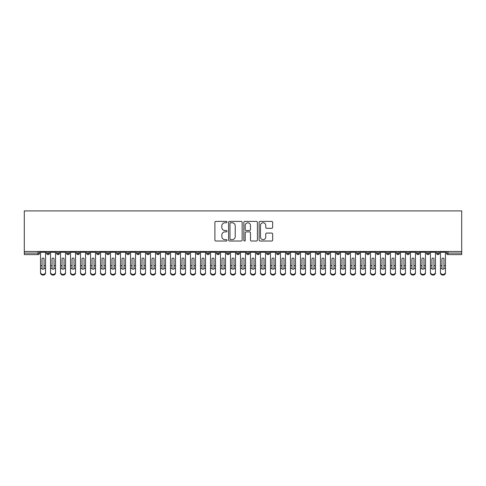 <?xml version="1.0" encoding="UTF-8"?>
<svg xmlns="http://www.w3.org/2000/svg" width="486" height="486" viewBox="0 0 486 486"><rect width="100%" height="100%" fill="white"/><g stroke="black" fill="none" stroke-linecap="round" stroke-linejoin="round"><path stroke-width="0.73" d="M227.005 222.078A0.686 0.686 0 0 0 226.318 221.391L215.893 221.391A0.984 0.984 0 0 0 214.909 222.369L214.909 240.035A0.984 0.984 0 0 0 215.893 241.013L226.318 241.013A0.686 0.686 0 0 0 227.005 240.327A0.686 0.686 0 0 0 226.318 239.641L224.969 239.641A3.141 3.141 0 0 1 221.829 236.5L221.829 235.03A3.141 3.141 0 0 1 224.969 231.889L226.318 231.889A0.686 0.686 0 0 0 227.005 231.202A0.686 0.686 0 0 0 226.318 230.516L224.969 230.516A3.141 3.141 0 0 1 221.829 227.375L221.829 225.905A3.141 3.141 0 0 1 224.969 222.764L226.318 222.764A0.686 0.686 0 0 0 227.005 222.078M271.68 228.311A0.984 0.984 0 0 0 272.658 227.327L272.658 222.369A0.984 0.984 0 0 0 271.68 221.391L260.101 221.391A0.984 0.984 0 0 0 259.117 222.369L259.117 240.035A0.984 0.984 0 0 0 260.101 241.013L271.68 241.013A0.984 0.984 0 0 0 272.658 240.035L272.658 234.052A0.984 0.984 0 0 0 271.68 233.067L266.723 233.067A0.984 0.984 0 0 0 265.745 234.052L265.745 237.016A2.624 2.624 0 0 1 263.12 239.641A2.624 2.624 0 0 1 260.49 237.016L260.49 225.389A2.624 2.624 0 0 1 263.12 222.764A2.624 2.624 0 0 1 265.745 225.389L265.745 227.327A0.984 0.984 0 0 0 266.723 228.311L271.68 228.311M24.3 251.499L24.3 210.906L461.7 210.906L461.7 251.499L24.3 251.499L24.3 253.097L38.023 253.097L38.023 251.499M242.143 222.369A0.984 0.984 0 0 0 241.159 221.391L229.58 221.391A0.984 0.984 0 0 0 228.596 222.369L228.596 240.035A0.984 0.984 0 0 0 229.58 241.013L241.159 241.013A0.984 0.984 0 0 0 242.143 240.035L242.143 222.369M244.841 221.391L256.42 221.391A0.984 0.984 0 0 1 257.404 222.369L257.404 240.035A0.984 0.984 0 0 1 256.42 241.013L251.462 241.013A0.984 0.984 0 0 1 250.484 240.035L250.484 232.873A0.984 0.984 0 0 0 249.5 231.889L246.214 231.889A0.984 0.984 0 0 0 245.23 232.873L245.23 240.327A0.686 0.686 0 0 1 244.543 241.013A0.686 0.686 0 0 1 243.857 240.327L243.857 222.369A0.984 0.984 0 0 1 244.841 221.391M39.524 253.097L38.023 253.097L38.023 254.597A1.501 1.501 0 0 0 39.524 253.097L39.524 251.499L39.524 253.097A1.501 1.501 0 0 1 38.023 254.597L24.3 254.597L24.3 253.097M461.7 251.499L461.7 254.597L447.977 254.597A1.501 1.501 0 0 1 446.476 253.097L446.476 251.499M48.071 251.499L48.071 254.597A1.501 1.501 0 0 1 46.571 253.097L46.571 251.499L46.571 253.097A1.501 1.501 0 0 0 48.071 254.597A1.501 1.501 0 0 0 49.517 253.097L49.517 251.499M58.065 251.499L58.065 254.597A1.501 1.501 0 0 1 56.57 253.097L56.57 251.499L56.57 253.097A1.501 1.501 0 0 0 58.065 254.597A1.501 1.501 0 0 0 59.517 253.097L59.517 251.499M68.064 251.499L68.064 254.597A1.501 1.501 0 0 1 66.564 253.097L66.564 251.499L66.564 253.097A1.501 1.501 0 0 0 68.064 254.597A1.501 1.501 0 0 0 69.516 253.097L69.516 251.499M78.064 251.499L78.064 254.597A1.501 1.501 0 0 1 76.563 253.097L76.563 251.499L76.563 253.097A1.501 1.501 0 0 0 78.064 254.597A1.501 1.501 0 0 0 79.51 253.097L79.51 251.499M88.063 251.499L88.063 254.597A1.501 1.501 0 0 1 86.563 253.097L86.563 251.499L86.563 253.097A1.501 1.501 0 0 0 88.063 254.597A1.501 1.501 0 0 0 89.509 253.097L89.509 251.499M98.057 251.499L98.057 254.597A1.501 1.501 0 0 1 96.556 253.097L96.556 251.499L96.556 253.097A1.501 1.501 0 0 0 98.057 254.597A1.501 1.501 0 0 0 99.509 253.097L99.509 251.499M108.056 251.499L108.056 254.597A1.501 1.501 0 0 1 106.556 253.097L106.556 251.499L106.556 253.097A1.501 1.501 0 0 0 108.056 254.597A1.501 1.501 0 0 0 109.508 253.097L109.508 251.499M118.055 251.499L118.055 254.597A1.501 1.501 0 0 1 116.555 253.097L116.555 251.499L116.555 253.097A1.501 1.501 0 0 0 118.055 254.597A1.501 1.501 0 0 0 119.501 253.097L119.501 251.499M128.049 251.499L128.049 254.597A1.501 1.501 0 0 1 126.554 253.097A1.501 1.501 0 0 0 128.049 254.597A1.501 1.501 0 0 1 126.554 253.097L126.554 251.499M129.501 251.499L129.501 253.097A1.501 1.501 0 0 1 128.049 254.597A1.501 1.501 0 0 0 129.501 253.097L126.554 253.097M138.048 251.499L138.048 254.597A1.501 1.501 0 0 1 136.548 253.097L136.548 251.499L136.548 253.097A1.501 1.501 0 0 0 138.048 254.597A1.501 1.501 0 0 0 139.5 253.097L139.5 251.499M148.048 251.499L148.048 254.597A1.501 1.501 0 0 1 146.547 253.097L146.547 251.499L146.547 253.097A1.501 1.501 0 0 0 148.048 254.597A1.501 1.501 0 0 0 149.494 253.097L149.494 251.499M158.047 251.499L158.047 254.597A1.501 1.501 0 0 1 156.547 253.097L156.547 251.499L156.547 253.097A1.501 1.501 0 0 0 158.047 254.597A1.501 1.501 0 0 0 159.493 253.097L159.493 251.499M168.041 251.499L168.041 254.597A1.501 1.501 0 0 1 166.54 253.097A1.501 1.501 0 0 0 168.041 254.597A1.501 1.501 0 0 1 166.54 253.097L166.54 251.499M169.493 251.499L169.493 253.097A1.501 1.501 0 0 1 168.041 254.597A1.501 1.501 0 0 0 169.493 253.097L166.54 253.097M178.04 254.597A1.501 1.501 0 0 1 176.54 253.097L176.54 251.499L176.54 253.097A1.501 1.501 0 0 0 178.04 254.597A1.501 1.501 0 0 0 179.492 253.097L179.492 251.499L179.492 253.097A1.501 1.501 0 0 1 178.04 254.597L178.04 253.097L179.492 253.097M188.039 251.499L188.039 254.597A1.501 1.501 0 0 1 186.539 253.097L186.539 251.499L186.539 253.097A1.501 1.501 0 0 0 188.039 254.597A1.501 1.501 0 0 0 189.485 253.097L189.485 251.499M198.033 251.499L198.033 254.597A1.501 1.501 0 0 1 196.538 253.097L196.538 251.499L196.538 253.097A1.501 1.501 0 0 0 198.033 254.597A1.501 1.501 0 0 0 199.485 253.097L199.485 251.499M208.032 251.499L208.032 253.097L206.532 253.097L206.532 251.499L206.532 253.097A1.501 1.501 0 0 0 208.032 254.597A1.501 1.501 0 0 0 209.484 253.097L209.484 251.499L209.484 253.097A1.501 1.501 0 0 1 208.032 254.597A1.501 1.501 0 0 1 206.532 253.097A1.501 1.501 0 0 0 208.032 254.597L208.032 253.097L209.484 253.097M218.032 251.499L218.032 254.597A1.501 1.501 0 0 1 216.531 253.097L216.531 251.499L216.531 253.097A1.501 1.501 0 0 0 218.032 254.597A1.501 1.501 0 0 0 219.478 253.097L219.478 251.499M228.031 251.499L228.031 254.597A1.501 1.501 0 0 1 226.531 253.097L226.531 251.499L226.531 253.097A1.501 1.501 0 0 0 228.031 254.597A1.501 1.501 0 0 0 229.477 253.097L229.477 251.499M238.025 251.499L238.025 254.597A1.501 1.501 0 0 1 236.524 253.097L236.524 251.499L236.524 253.097A1.501 1.501 0 0 0 238.025 254.597A1.501 1.501 0 0 0 239.477 253.097L239.477 251.499M248.024 251.499L248.024 254.597A1.501 1.501 0 0 1 246.524 253.097L246.524 251.499M249.476 251.499L249.476 253.097A1.501 1.501 0 0 1 248.024 254.597A1.501 1.501 0 0 0 249.476 253.097L246.524 253.097A1.501 1.501 0 0 0 248.024 254.597M258.023 254.597A1.501 1.501 0 0 1 256.523 253.097L256.523 251.499L256.523 253.097A1.501 1.501 0 0 0 258.023 254.597A1.501 1.501 0 0 0 259.469 253.097L259.469 251.499L259.469 253.097A1.501 1.501 0 0 1 258.023 254.597L258.023 253.097L259.469 253.097M268.017 251.499L268.017 254.597A1.501 1.501 0 0 1 266.522 253.097L266.522 251.499M269.469 251.499L269.469 253.097A1.501 1.501 0 0 1 268.017 254.597A1.501 1.501 0 0 0 269.469 253.097L266.522 253.097A1.501 1.501 0 0 0 268.017 254.597M278.016 251.499L278.016 254.597A1.501 1.501 0 0 1 276.516 253.097L276.516 251.499M279.468 251.499L279.468 253.097L279.468 251.499M288.016 251.499L288.016 254.597A1.501 1.501 0 0 1 286.515 253.097A1.501 1.501 0 0 0 288.016 254.597A1.501 1.501 0 0 1 286.515 253.097L286.515 251.499M289.462 251.499L289.462 253.097L289.462 251.499M298.015 251.499L298.015 254.597A1.501 1.501 0 0 1 296.515 253.097L296.515 251.499M299.461 251.499L299.461 253.097L299.461 251.499M308.009 251.499L308.009 254.597A1.501 1.501 0 0 1 306.508 253.097L306.508 251.499M309.461 251.499L309.461 253.097A1.501 1.501 0 0 1 308.009 254.597A1.501 1.501 0 0 0 309.461 253.097L306.508 253.097A1.501 1.501 0 0 0 308.009 254.597M318.008 251.499L318.008 254.597A1.501 1.501 0 0 1 316.507 253.097L316.507 251.499M319.46 251.499L319.46 253.097L319.46 251.499M328.007 251.499L328.007 254.597A1.501 1.501 0 0 1 326.507 253.097L326.507 251.499M329.453 251.499L329.453 253.097L329.453 251.499M338.001 251.499L338.001 254.597A1.501 1.501 0 0 1 336.506 253.097L336.506 251.499M339.453 251.499L339.453 253.097L339.453 251.499M348 251.499L348 254.597A1.501 1.501 0 0 1 346.5 253.097L346.5 251.499M349.452 251.499L349.452 253.097A1.501 1.501 0 0 1 348 254.597A1.501 1.501 0 0 0 349.452 253.097L346.5 253.097A1.501 1.501 0 0 0 348 254.597M358 251.499L358 254.597A1.501 1.501 0 0 1 356.499 253.097L356.499 251.499L356.499 253.097A1.501 1.501 0 0 0 358 254.597A1.501 1.501 0 0 0 359.446 253.097L359.446 251.499M367.999 251.499L367.999 254.597A1.501 1.501 0 0 1 366.499 253.097L366.499 251.499M369.445 251.499L369.445 253.097L369.445 251.499M377.993 251.499L377.993 254.597A1.501 1.501 0 0 1 376.492 253.097A1.501 1.501 0 0 0 377.993 254.597A1.501 1.501 0 0 1 376.492 253.097L376.492 251.499M379.445 251.499L379.445 253.097L379.445 251.499M387.992 251.499L387.992 254.597A1.501 1.501 0 0 1 386.492 253.097L386.492 251.499L386.492 253.097A1.501 1.501 0 0 0 387.992 254.597A1.501 1.501 0 0 0 389.444 253.097L389.444 251.499M397.991 251.499L397.991 254.597A1.501 1.501 0 0 1 396.491 253.097A1.501 1.501 0 0 0 397.991 254.597A1.501 1.501 0 0 1 396.491 253.097L396.491 251.499M399.437 251.499L399.437 253.097A1.501 1.501 0 0 1 397.991 254.597A1.501 1.501 0 0 0 399.437 253.097L396.491 253.097M407.985 251.499L407.985 254.597A1.501 1.501 0 0 1 406.49 253.097L406.49 251.499L406.49 253.097A1.501 1.501 0 0 0 407.985 254.597A1.501 1.501 0 0 0 409.437 253.097L409.437 251.499M417.984 251.499L417.984 254.597A1.501 1.501 0 0 1 416.484 253.097L416.484 251.499M419.436 251.499L419.436 253.097L419.436 251.499M427.984 251.499L427.984 254.597A1.501 1.501 0 0 1 426.483 253.097A1.501 1.501 0 0 0 427.984 254.597A1.501 1.501 0 0 1 426.483 253.097L426.483 251.499M429.43 251.499L429.43 253.097L429.43 251.499M437.983 251.499L437.983 254.597A1.501 1.501 0 0 1 436.483 253.097L436.483 251.499M439.429 251.499L439.429 253.097L439.429 251.499M178.04 251.499L178.04 253.097L176.54 253.097M258.023 251.499L258.023 253.097L256.523 253.097M278.016 254.597A1.501 1.501 0 0 0 279.468 253.097A1.501 1.501 0 0 1 278.016 254.597A1.501 1.501 0 0 1 276.516 253.097L279.468 253.097M288.016 254.597A1.501 1.501 0 0 0 289.462 253.097A1.501 1.501 0 0 1 288.016 254.597M298.015 254.597A1.501 1.501 0 0 0 299.461 253.097A1.501 1.501 0 0 1 298.015 254.597A1.501 1.501 0 0 1 296.515 253.097L299.461 253.097M318.008 254.597A1.501 1.501 0 0 0 319.46 253.097A1.501 1.501 0 0 1 318.008 254.597A1.501 1.501 0 0 1 316.507 253.097L319.46 253.097M328.007 254.597A1.501 1.501 0 0 0 329.453 253.097A1.501 1.501 0 0 1 328.007 254.597A1.501 1.501 0 0 1 326.507 253.097L329.453 253.097M338.001 254.597A1.501 1.501 0 0 0 339.453 253.097A1.501 1.501 0 0 1 338.001 254.597A1.501 1.501 0 0 1 336.506 253.097L339.453 253.097M367.999 254.597A1.501 1.501 0 0 0 369.445 253.097A1.501 1.501 0 0 1 367.999 254.597A1.501 1.501 0 0 1 366.499 253.097L369.445 253.097M377.993 254.597A1.501 1.501 0 0 0 379.445 253.097A1.501 1.501 0 0 1 377.993 254.597M417.984 254.597A1.501 1.501 0 0 0 419.436 253.097A1.501 1.501 0 0 1 417.984 254.597A1.501 1.501 0 0 1 416.484 253.097L419.436 253.097M427.984 254.597A1.501 1.501 0 0 0 429.43 253.097A1.501 1.501 0 0 1 427.984 254.597M437.983 254.597A1.501 1.501 0 0 0 439.429 253.097A1.501 1.501 0 0 1 437.983 254.597A1.501 1.501 0 0 1 436.483 253.097L439.429 253.097M230.662 222.764A0.686 0.686 0 0 0 229.975 223.451L229.975 238.954A0.686 0.686 0 0 0 230.662 239.641L232.083 239.641A3.141 3.141 0 0 0 235.224 236.5L235.224 225.905A3.141 3.141 0 0 0 232.083 222.764L230.662 222.764M250.484 225.437A2.624 2.624 0 0 0 247.86 222.813A2.624 2.624 0 0 0 245.23 225.437L245.23 229.532A0.984 0.984 0 0 0 246.214 230.516L249.5 230.516A0.984 0.984 0 0 0 250.484 229.532L250.484 225.437M44.044 265.338L44.044 258.989A1.002 0.966 -0 0 0 43.047 258.017A1.002 0.966 0 0 1 44.044 258.989L44.044 268.485A1.002 0.863 180 0 1 42.051 268.485L42.045 265.666L40.545 265.666L40.545 272.281A2.497 2.151 -0 0 0 43.047 274.432A2.497 2.151 -0 0 0 45.544 272.281L45.544 269.147M45.544 272.944A2.497 2.151 180 0 1 43.047 275.094A2.497 2.151 180 0 1 40.545 272.944L40.545 272.281M42.045 265.666L42.045 258.989A1.002 0.966 0 0 1 43.047 258.017M45.544 251.499L45.544 272.281M40.545 251.499L40.545 265.666M54.043 265.338L54.043 258.989A1.002 0.966 -0 0 0 53.041 258.017A1.002 0.966 0 0 1 54.043 258.989L54.037 268.485A1.002 0.863 180 0 1 52.045 268.485L52.045 265.666L50.544 265.666L50.544 272.281A2.497 2.151 -0 0 0 53.041 274.432A2.497 2.151 -0 0 0 55.544 272.281L55.544 269.147M64.043 265.338L64.043 258.989A1.002 0.966 -0 0 0 63.04 258.017A1.002 0.966 0 0 1 64.043 258.989L64.037 268.485A1.002 0.863 180 0 1 62.044 268.485L62.044 265.666L60.543 265.666L60.543 272.281A2.497 2.151 -0 0 0 63.04 274.432A2.497 2.151 -0 0 0 65.543 272.281L65.543 269.147M74.036 265.338L74.036 258.989A1.002 0.966 -0 0 0 73.04 258.017A1.002 0.966 0 0 1 74.036 258.989L74.036 268.485A1.002 0.863 180 0 1 72.043 268.485L72.037 265.666L70.537 265.666L70.537 272.281A2.497 2.151 -0 0 0 73.04 274.432A2.497 2.151 -0 0 0 75.537 272.281L75.537 269.147M84.035 265.338L84.035 258.989A1.002 0.966 -0 0 0 83.039 258.017A1.002 0.966 0 0 1 84.035 258.989L84.035 268.485A1.002 0.863 180 0 1 82.043 268.485L82.037 265.666L80.536 265.666L80.536 272.281A2.497 2.151 -0 0 0 83.039 274.432A2.497 2.151 -0 0 0 85.536 272.281L85.536 269.147M55.544 272.944A2.497 2.151 180 0 1 53.041 275.094A2.497 2.151 180 0 1 50.544 272.944L50.544 272.281M52.045 265.666L52.045 258.989A1.002 0.966 0 0 1 53.041 258.017M55.544 251.499L55.544 272.281M50.544 251.499L50.544 265.666M65.543 272.944A2.497 2.151 180 0 1 63.04 275.094A2.497 2.151 180 0 1 60.543 272.944L60.543 272.281M62.044 265.666L62.044 258.989A1.002 0.966 0 0 1 63.04 258.017M65.543 251.499L65.543 272.281M60.543 251.499L60.543 265.666M75.537 272.944A2.497 2.151 180 0 1 73.04 275.094A2.497 2.151 180 0 1 70.537 272.944L70.537 272.281M72.037 265.666L72.037 258.989A1.002 0.966 0 0 1 73.04 258.017M75.537 251.499L75.537 272.281M70.537 251.499L70.537 265.666M85.536 272.944A2.497 2.151 180 0 1 83.039 275.094A2.497 2.151 180 0 1 80.536 272.944L80.536 272.281M82.037 265.666L82.037 258.989A1.002 0.966 0 0 1 83.039 258.017M85.536 251.499L85.536 272.281M80.536 251.499L80.536 265.666M94.035 265.338L94.035 258.989A1.002 0.966 -0 0 0 93.033 258.017A1.002 0.966 0 0 1 94.035 258.989L94.029 268.485A1.002 0.863 180 0 1 92.036 268.485L92.036 265.666L90.536 265.666L90.536 272.281A2.497 2.151 -0 0 0 93.033 274.432A2.497 2.151 -0 0 0 95.535 272.281L95.535 269.147M95.535 272.944A2.497 2.151 180 0 1 93.033 275.094A2.497 2.151 180 0 1 90.536 272.944L90.536 272.281M92.036 265.666L92.036 258.989A1.002 0.966 0 0 1 93.033 258.017M95.535 251.499L95.535 272.281M90.536 251.499L90.536 265.666M104.034 265.338L104.034 258.989A1.002 0.966 -0 0 0 103.032 258.017A1.002 0.966 0 0 1 104.034 258.989L104.028 268.485A1.002 0.863 180 0 1 102.036 268.485L102.03 265.666L100.535 265.666L100.535 272.281A2.497 2.151 -0 0 0 103.032 274.432A2.497 2.151 -0 0 0 105.529 272.281L105.529 269.147M114.028 265.338L114.028 258.989A1.002 0.966 -0 0 0 113.031 258.017A1.002 0.966 0 0 1 114.028 258.989L114.028 268.485A1.002 0.863 180 0 1 112.035 268.485L112.029 265.666L110.529 265.666L110.529 272.281A2.497 2.151 -0 0 0 113.031 274.432A2.497 2.151 -0 0 0 115.528 272.281L115.528 269.147M124.027 265.338L124.027 258.989A1.002 0.966 -0 0 0 123.025 258.017A1.002 0.966 0 0 1 124.027 258.989L124.021 268.485A1.002 0.863 180 0 1 122.029 268.485L122.029 265.666L120.528 265.666L120.528 272.281A2.497 2.151 -0 0 0 123.025 274.432A2.497 2.151 -0 0 0 125.528 272.281L125.528 269.147M134.027 265.338L134.027 258.989A1.002 0.966 -0 0 0 133.024 258.017A1.002 0.966 0 0 1 134.027 258.989L134.021 268.485A1.002 0.863 180 0 1 132.028 268.485L132.028 265.666L130.527 265.666L130.527 272.281A2.497 2.151 -0 0 0 133.024 274.432A2.497 2.151 -0 0 0 135.527 272.281L135.527 269.147M105.529 272.944A2.497 2.151 180 0 1 103.032 275.094A2.497 2.151 180 0 1 100.535 272.944L100.535 272.281M102.03 265.666L102.03 258.989A1.002 0.966 0 0 1 103.032 258.017M105.529 251.499L105.529 272.281M100.535 251.499L100.535 265.666M115.528 272.944A2.497 2.151 180 0 1 113.031 275.094A2.497 2.151 180 0 1 110.529 272.944L110.529 272.281M112.029 265.666L112.029 258.989A1.002 0.966 0 0 1 113.031 258.017M115.528 251.499L115.528 272.281M110.529 251.499L110.529 265.666M125.528 272.944A2.497 2.151 180 0 1 123.025 275.094A2.497 2.151 180 0 1 120.528 272.944L120.528 272.281M122.029 265.666L122.029 258.989A1.002 0.966 0 0 1 123.025 258.017M125.528 251.499L125.528 272.281M120.528 251.499L120.528 265.666M135.527 272.944A2.497 2.151 180 0 1 133.024 275.094A2.497 2.151 180 0 1 130.527 272.944L130.527 272.281M132.028 265.666L132.028 258.989A1.002 0.966 0 0 1 133.024 258.017M135.527 251.499L135.527 272.281M130.527 251.499L130.527 265.666M144.02 265.338L144.02 258.989A1.002 0.966 -0 0 0 143.024 258.017A1.002 0.966 0 0 1 144.02 258.989L144.02 268.485A1.002 0.863 180 0 1 142.027 268.485L142.021 265.666L140.521 265.666L140.521 272.281A2.497 2.151 -0 0 0 143.024 274.432A2.497 2.151 -0 0 0 145.521 272.281L145.521 269.147M154.019 265.338L154.019 258.989A1.002 0.966 -0 0 0 153.023 258.017A1.002 0.966 0 0 1 154.019 258.989L154.019 268.485A1.002 0.863 180 0 1 152.027 268.485L152.021 265.666L150.52 265.666L150.52 272.281A2.497 2.151 -0 0 0 153.023 274.432A2.497 2.151 -0 0 0 155.52 272.281L155.52 269.147M164.019 265.338L164.019 258.989A1.002 0.966 -0 0 0 163.017 258.017A1.002 0.966 0 0 1 164.019 258.989L164.013 268.485A1.002 0.863 180 0 1 162.02 268.485L162.02 265.666L160.52 265.666L160.52 272.281A2.497 2.151 -0 0 0 163.017 274.432A2.497 2.151 -0 0 0 165.519 272.281L165.519 269.147M174.018 265.338L174.018 258.989A1.002 0.966 -0 0 0 173.016 258.017A1.002 0.966 0 0 1 174.018 258.989L174.012 268.485A1.002 0.863 180 0 1 172.02 268.485L172.014 265.666L170.519 265.666L170.519 272.281A2.497 2.151 -0 0 0 173.016 274.432A2.497 2.151 -0 0 0 175.513 272.281L175.513 269.147M184.012 265.338L184.012 258.989A1.002 0.966 -0 0 0 183.015 258.017A1.002 0.966 0 0 1 184.012 258.989L184.012 268.485A1.002 0.863 180 0 1 182.019 268.485L182.013 265.666L180.513 265.666L180.513 272.281A2.497 2.151 -0 0 0 183.015 274.432A2.497 2.151 -0 0 0 185.512 272.281L185.512 269.147M145.521 272.944A2.497 2.151 180 0 1 143.024 275.094A2.497 2.151 180 0 1 140.521 272.944L140.521 272.281M142.021 265.666L142.021 258.989A1.002 0.966 0 0 1 143.024 258.017M145.521 251.499L145.521 272.281M140.521 251.499L140.521 265.666M155.52 272.944A2.497 2.151 180 0 1 153.023 275.094A2.497 2.151 180 0 1 150.52 272.944L150.52 272.281M152.021 265.666L152.021 258.989A1.002 0.966 0 0 1 153.023 258.017M155.52 251.499L155.52 272.281M150.52 251.499L150.52 265.666M165.519 272.944A2.497 2.151 180 0 1 163.017 275.094A2.497 2.151 180 0 1 160.52 272.944L160.52 272.281M162.02 265.666L162.02 258.989A1.002 0.966 0 0 1 163.017 258.017M165.519 251.499L165.519 272.281M160.52 251.499L160.52 265.666M175.513 272.944A2.497 2.151 180 0 1 173.016 275.094A2.497 2.151 180 0 1 170.519 272.944L170.519 272.281M172.014 265.666L172.014 258.989A1.002 0.966 0 0 1 173.016 258.017M175.513 251.499L175.513 272.281M170.519 251.499L170.519 265.666M185.512 272.944A2.497 2.151 180 0 1 183.015 275.094A2.497 2.151 180 0 1 180.513 272.944L180.513 272.281M182.013 265.666L182.013 258.989A1.002 0.966 0 0 1 183.015 258.017M185.512 251.499L185.512 272.281M180.513 251.499L180.513 265.666M194.011 265.338L194.011 258.989A1.002 0.966 -0 0 0 193.009 258.017A1.002 0.966 0 0 1 194.011 258.989L194.005 268.485A1.002 0.863 180 0 1 192.013 268.485L192.013 265.666L190.512 265.666L190.512 272.281A2.497 2.151 -0 0 0 193.009 274.432A2.497 2.151 -0 0 0 195.512 272.281L195.512 269.147M195.512 272.944A2.497 2.151 180 0 1 193.009 275.094A2.497 2.151 180 0 1 190.512 272.944L190.512 272.281M192.013 265.666L192.013 258.989A1.002 0.966 0 0 1 193.009 258.017M195.512 251.499L195.512 272.281M190.512 251.499L190.512 265.666M204.011 265.338L204.011 258.989A1.002 0.966 -0 0 0 203.008 258.017A1.002 0.966 0 0 1 204.011 258.989L204.005 268.485A1.002 0.863 180 0 1 202.012 268.485L202.012 265.666L200.511 265.666L200.511 272.281A2.497 2.151 -0 0 0 203.008 274.432A2.497 2.151 -0 0 0 205.511 272.281L205.511 269.147M205.511 272.944A2.497 2.151 180 0 1 203.008 275.094A2.497 2.151 180 0 1 200.511 272.944L200.511 272.281M202.012 265.666L202.012 258.989A1.002 0.966 0 0 1 203.008 258.017M205.511 251.499L205.511 272.281M200.511 251.499L200.511 265.666M214.004 265.338L214.004 258.989A1.002 0.966 -0 0 0 213.008 258.017A1.002 0.966 0 0 1 214.004 258.989L214.004 268.485A1.002 0.863 180 0 1 212.011 268.485L212.005 265.666L210.505 265.666L210.505 272.281A2.497 2.151 -0 0 0 213.008 274.432A2.497 2.151 -0 0 0 215.505 272.281L215.505 269.147M215.505 272.944A2.497 2.151 180 0 1 213.008 275.094A2.497 2.151 180 0 1 210.505 272.944L210.505 272.281M212.005 265.666L212.005 258.989A1.002 0.966 0 0 1 213.008 258.017M215.505 251.499L215.505 272.281M210.505 251.499L210.505 265.666M224.003 265.338L224.003 258.989A1.002 0.966 -0 0 0 223.007 258.017A1.002 0.966 0 0 1 224.003 258.989L224.003 268.485A1.002 0.863 180 0 1 222.011 268.485L222.005 265.666L220.504 265.666L220.504 272.281A2.497 2.151 -0 0 0 223.007 274.432A2.497 2.151 -0 0 0 225.504 272.281L225.504 269.147M225.504 272.944A2.497 2.151 180 0 1 223.007 275.094A2.497 2.151 180 0 1 220.504 272.944L220.504 272.281M222.005 265.666L222.005 258.989A1.002 0.966 0 0 1 223.007 258.017M225.504 251.499L225.504 272.281M220.504 251.499L220.504 265.666M234.003 265.338L234.003 258.989A1.002 0.966 -0 0 0 233.001 258.017A1.002 0.966 0 0 1 234.003 258.989L233.997 268.485A1.002 0.863 180 0 1 232.004 268.485L232.004 265.666L230.504 265.666L230.504 272.281A2.497 2.151 -0 0 0 233.001 274.432A2.497 2.151 -0 0 0 235.503 272.281L235.503 269.147M235.503 272.944A2.497 2.151 180 0 1 233.001 275.094A2.497 2.151 180 0 1 230.504 272.944L230.504 272.281M232.004 265.666L232.004 258.989A1.002 0.966 0 0 1 233.001 258.017M235.503 251.499L235.503 272.281M230.504 251.499L230.504 265.666M244.002 265.338L244.002 258.989A1.002 0.966 -0 0 0 243 258.017A1.002 0.966 0 0 1 244.002 258.989L243.996 268.485A1.002 0.863 180 0 1 242.004 268.485L241.998 265.666L240.503 265.666L240.503 272.281A2.497 2.151 -0 0 0 243 274.432A2.497 2.151 -0 0 0 245.497 272.281L245.497 269.147M245.497 272.944A2.497 2.151 180 0 1 243 275.094A2.497 2.151 180 0 1 240.503 272.944L240.503 272.281M241.998 265.666L241.998 258.989A1.002 0.966 0 0 1 243 258.017M245.497 251.499L245.497 272.281M240.503 251.499L240.503 265.666M253.996 265.338L253.996 258.989A1.002 0.966 -0 0 0 252.999 258.017A1.002 0.966 0 0 1 253.996 258.989L253.996 268.485A1.002 0.863 180 0 1 252.003 268.485L251.997 265.666L250.497 265.666L250.497 272.281A2.497 2.151 -0 0 0 252.999 274.432A2.497 2.151 -0 0 0 255.496 272.281L255.496 269.147M255.496 272.944A2.497 2.151 180 0 1 252.999 275.094A2.497 2.151 180 0 1 250.497 272.944L250.497 272.281M251.997 265.666L251.997 258.989A1.002 0.966 0 0 1 252.999 258.017M255.496 251.499L255.496 272.281M250.497 251.499L250.497 265.666M263.995 265.338L263.995 258.989A1.002 0.966 -0 0 0 262.993 258.017A1.002 0.966 0 0 1 263.995 258.989L263.989 268.485A1.002 0.863 180 0 1 261.997 268.485L261.997 265.666L260.496 265.666L260.496 272.281A2.497 2.151 -0 0 0 262.993 274.432A2.497 2.151 -0 0 0 265.496 272.281L265.496 269.147M265.496 272.944A2.497 2.151 180 0 1 262.993 275.094A2.497 2.151 180 0 1 260.496 272.944L260.496 272.281M261.997 265.666L261.997 258.989A1.002 0.966 0 0 1 262.993 258.017M265.496 251.499L265.496 272.281M260.496 251.499L260.496 265.666M273.995 265.338L273.995 258.989A1.002 0.966 -0 0 0 272.992 258.017A1.002 0.966 0 0 1 273.995 258.989L273.989 268.485A1.002 0.863 180 0 1 271.996 268.485L271.996 265.666L270.495 265.666L270.495 272.281A2.497 2.151 -0 0 0 272.992 274.432A2.497 2.151 -0 0 0 275.495 272.281L275.495 269.147M275.495 272.944A2.497 2.151 180 0 1 272.992 275.094A2.497 2.151 180 0 1 270.495 272.944L270.495 272.281M271.996 265.666L271.996 258.989A1.002 0.966 0 0 1 272.992 258.017M275.495 251.499L275.495 272.281M270.495 251.499L270.495 265.666M283.988 265.338L283.988 258.989A1.002 0.966 -0 0 0 282.992 258.017A1.002 0.966 0 0 1 283.988 258.989L283.988 268.485A1.002 0.863 180 0 1 281.995 268.485L281.989 265.666L280.489 265.666L280.489 272.281A2.497 2.151 -0 0 0 282.992 274.432A2.497 2.151 -0 0 0 285.489 272.281L285.489 269.147M285.489 272.944A2.497 2.151 180 0 1 282.992 275.094A2.497 2.151 180 0 1 280.489 272.944L280.489 272.281M281.989 265.666L281.989 258.989A1.002 0.966 0 0 1 282.992 258.017M285.489 251.499L285.489 272.281M280.489 251.499L280.489 265.666M293.987 265.338L293.987 258.989A1.002 0.966 -0 0 0 292.991 258.017A1.002 0.966 0 0 1 293.987 258.989L293.987 268.485A1.002 0.863 180 0 1 291.995 268.485L291.989 265.666L290.488 265.666L290.488 272.281A2.497 2.151 -0 0 0 292.991 274.432A2.497 2.151 -0 0 0 295.488 272.281L295.488 269.147M295.488 272.944A2.497 2.151 180 0 1 292.991 275.094A2.497 2.151 180 0 1 290.488 272.944L290.488 272.281M291.989 265.666L291.989 258.989A1.002 0.966 0 0 1 292.991 258.017M295.488 251.499L295.488 272.281M290.488 251.499L290.488 265.666M303.987 265.338L303.987 258.989A1.002 0.966 -0 0 0 302.985 258.017A1.002 0.966 0 0 1 303.987 258.989L303.981 268.485A1.002 0.863 180 0 1 301.988 268.485L301.988 265.666L300.488 265.666L300.488 272.281A2.497 2.151 -0 0 0 302.985 274.432A2.497 2.151 -0 0 0 305.487 272.281L305.487 269.147M305.487 272.944A2.497 2.151 180 0 1 302.985 275.094A2.497 2.151 180 0 1 300.488 272.944L300.488 272.281M301.988 265.666L301.988 258.989A1.002 0.966 0 0 1 302.985 258.017M305.487 251.499L305.487 272.281M300.488 251.499L300.488 265.666M313.986 265.338L313.986 258.989A1.002 0.966 -0 0 0 312.984 258.017A1.002 0.966 0 0 1 313.986 258.989L313.98 268.485A1.002 0.863 180 0 1 311.988 268.485L311.982 265.666L310.487 265.666L310.487 272.281A2.497 2.151 -0 0 0 312.984 274.432A2.497 2.151 -0 0 0 315.481 272.281L315.481 269.147M315.481 272.944A2.497 2.151 180 0 1 312.984 275.094A2.497 2.151 180 0 1 310.487 272.944L310.487 272.281M311.982 265.666L311.982 258.989A1.002 0.966 0 0 1 312.984 258.017M315.481 251.499L315.481 272.281M310.487 251.499L310.487 265.666M323.98 265.338L323.98 258.989A1.002 0.966 -0 0 0 322.983 258.017A1.002 0.966 0 0 1 323.98 258.989L323.98 268.485A1.002 0.863 180 0 1 321.987 268.485L321.981 265.666L320.481 265.666L320.481 272.281A2.497 2.151 -0 0 0 322.983 274.432A2.497 2.151 -0 0 0 325.48 272.281L325.48 269.147M325.48 272.944A2.497 2.151 180 0 1 322.983 275.094A2.497 2.151 180 0 1 320.481 272.944L320.481 272.281M321.981 265.666L321.981 258.989A1.002 0.966 0 0 1 322.983 258.017M325.48 251.499L325.48 272.281M320.481 251.499L320.481 265.666M333.979 265.338L333.979 258.989A1.002 0.966 -0 0 0 332.977 258.017A1.002 0.966 0 0 1 333.979 258.989L333.973 268.485A1.002 0.863 180 0 1 331.981 268.485L331.981 265.666L330.48 265.666L330.48 272.281A2.497 2.151 -0 0 0 332.977 274.432A2.497 2.151 -0 0 0 335.48 272.281L335.48 269.147M330.48 272.944L330.48 272.281L330.48 272.944A2.497 2.151 180 0 0 332.977 275.094A2.497 2.151 180 0 0 335.48 272.944M331.981 265.666L331.981 258.989A1.002 0.966 0 0 1 332.977 258.017M335.48 251.499L335.48 272.281M330.48 251.499L330.48 265.666M343.979 265.338L343.979 258.989A1.002 0.966 -0 0 0 342.976 258.017A1.002 0.966 0 0 1 343.979 258.989L343.973 268.485A1.002 0.863 180 0 1 341.98 268.485L341.98 265.666L340.479 265.666L340.479 272.281A2.497 2.151 -0 0 0 342.976 274.432A2.497 2.151 -0 0 0 345.479 272.281L345.479 269.147M345.479 272.944A2.497 2.151 180 0 1 342.976 275.094A2.497 2.151 180 0 1 340.479 272.944L340.479 272.281M341.98 265.666L341.98 258.989A1.002 0.966 0 0 1 342.976 258.017M345.479 251.499L345.479 272.281M340.479 251.499L340.479 265.666M353.972 265.338L353.972 258.989A1.002 0.966 -0 0 0 352.976 258.017A1.002 0.966 0 0 1 353.972 258.989L353.972 268.485A1.002 0.863 180 0 1 351.979 268.485L351.973 265.666L350.473 265.666L350.473 272.281A2.497 2.151 -0 0 0 352.976 274.432A2.497 2.151 -0 0 0 355.473 272.281L355.473 269.147M355.473 272.944A2.497 2.151 180 0 1 352.976 275.094A2.497 2.151 180 0 1 350.473 272.944L350.473 272.281M351.973 265.666L351.973 258.989A1.002 0.966 0 0 1 352.976 258.017M355.473 251.499L355.473 272.281M350.473 251.499L350.473 265.666M363.971 265.338L363.971 258.989A1.002 0.966 -0 0 0 362.975 258.017A1.002 0.966 0 0 1 363.971 258.989L363.971 268.485A1.002 0.863 180 0 1 361.979 268.485L361.973 265.666L360.472 265.666L360.472 272.281A2.497 2.151 -0 0 0 362.975 274.432A2.497 2.151 -0 0 0 365.472 272.281L365.472 269.147M365.472 272.944A2.497 2.151 180 0 1 362.975 275.094A2.497 2.151 180 0 1 360.472 272.944L360.472 272.281M361.973 265.666L361.973 258.989A1.002 0.966 0 0 1 362.975 258.017M365.472 251.499L365.472 272.281M360.472 251.499L360.472 265.666M373.971 265.338L373.971 258.989A1.002 0.966 -0 0 0 372.969 258.017A1.002 0.966 0 0 1 373.971 258.989L373.965 268.485A1.002 0.863 180 0 1 371.972 268.485L371.972 265.666L370.472 265.666L370.472 272.281A2.497 2.151 -0 0 0 372.969 274.432A2.497 2.151 -0 0 0 375.471 272.281L375.471 269.147M370.472 272.944L370.472 272.281L370.472 272.944A2.497 2.151 180 0 0 372.969 275.094A2.497 2.151 180 0 0 375.471 272.944M371.972 265.666L371.972 258.989A1.002 0.966 0 0 1 372.969 258.017M375.471 251.499L375.471 272.281M370.472 251.499L370.472 265.666M383.97 265.338L383.97 258.989A1.002 0.966 -0 0 0 382.968 258.017A1.002 0.966 0 0 1 383.97 258.989L383.964 268.485A1.002 0.863 180 0 1 381.972 268.485L381.966 265.666L380.471 265.666L380.471 272.281A2.497 2.151 -0 0 0 382.968 274.432A2.497 2.151 -0 0 0 385.465 272.281L385.465 269.147M385.465 272.944A2.497 2.151 180 0 1 382.968 275.094A2.497 2.151 180 0 1 380.471 272.944L380.471 272.281M381.966 265.666L381.966 258.989A1.002 0.966 0 0 1 382.968 258.017M385.465 251.499L385.465 272.281M380.471 251.499L380.471 265.666M393.964 265.338L393.964 258.989A1.002 0.966 -0 0 0 392.967 258.017A1.002 0.966 0 0 1 393.964 258.989L393.964 268.485A1.002 0.863 180 0 1 391.971 268.485L391.965 265.666L390.465 265.666L390.465 272.281A2.497 2.151 -0 0 0 392.967 274.432A2.497 2.151 -0 0 0 395.464 272.281L395.464 269.147M390.465 272.944L390.465 272.281L390.465 272.944A2.497 2.151 180 0 0 392.967 275.094A2.497 2.151 180 0 0 395.464 272.944M391.965 265.666L391.965 258.989A1.002 0.966 0 0 1 392.967 258.017M395.464 251.499L395.464 272.281M390.465 251.499L390.465 265.666M403.963 265.338L403.963 258.989A1.002 0.966 -0 0 0 402.961 258.017A1.002 0.966 0 0 1 403.963 258.989L403.957 268.485A1.002 0.863 180 0 1 401.965 268.485L401.965 265.666L400.464 265.666L400.464 272.281A2.497 2.151 -0 0 0 402.961 274.432A2.497 2.151 -0 0 0 405.464 272.281L405.464 269.147M400.464 272.944L400.464 272.281L400.464 272.944A2.497 2.151 180 0 0 402.961 275.094A2.497 2.151 180 0 0 405.464 272.944M401.965 265.666L401.965 258.989A1.002 0.966 0 0 1 402.961 258.017M405.464 251.499L405.464 272.281M400.464 251.499L400.464 265.666M413.963 265.338L413.963 258.989A1.002 0.966 -0 0 0 412.96 258.017A1.002 0.966 0 0 1 413.963 258.989L413.957 268.485A1.002 0.863 180 0 1 411.964 268.485L411.964 265.666L410.463 265.666L410.463 272.281A2.497 2.151 -0 0 0 412.96 274.432A2.497 2.151 -0 0 0 415.463 272.281L415.463 269.147M415.463 272.944A2.497 2.151 180 0 1 412.96 275.094A2.497 2.151 180 0 1 410.463 272.944L410.463 272.281M411.964 265.666L411.964 258.989A1.002 0.966 0 0 1 412.96 258.017M415.463 251.499L415.463 272.281M410.463 251.499L410.463 265.666M423.956 265.338L423.956 258.989A1.002 0.966 -0 0 0 422.96 258.017A1.002 0.966 0 0 1 423.956 258.989L423.956 268.485A1.002 0.863 180 0 1 421.963 268.485L421.957 265.666L420.457 265.666L420.457 272.281A2.497 2.151 -0 0 0 422.96 274.432A2.497 2.151 -0 0 0 425.457 272.281L425.457 269.147M425.457 272.944A2.497 2.151 180 0 1 422.96 275.094A2.497 2.151 180 0 1 420.457 272.944L420.457 272.281M421.957 265.666L421.957 258.989A1.002 0.966 0 0 1 422.96 258.017M425.457 251.499L425.457 272.281M420.457 251.499L420.457 265.666M433.955 265.338L433.955 258.989A1.002 0.966 -0 0 0 432.959 258.017A1.002 0.966 0 0 1 433.955 258.989L433.955 268.485A1.002 0.863 180 0 1 431.963 268.485L431.957 265.666L430.456 265.666L430.456 272.281A2.497 2.151 -0 0 0 432.959 274.432A2.497 2.151 -0 0 0 435.456 272.281L435.456 269.147M435.456 272.944A2.497 2.151 180 0 1 432.959 275.094A2.497 2.151 180 0 1 430.456 272.944L430.456 272.281M431.957 265.666L431.957 258.989A1.002 0.966 0 0 1 432.959 258.017M435.456 251.499L435.456 272.281M430.456 251.499L430.456 265.666M443.955 265.338L443.955 258.989A1.002 0.966 -0 0 0 442.953 258.017A1.002 0.966 0 0 1 443.955 258.989L443.949 268.485A1.002 0.863 180 0 1 441.956 268.485L441.956 265.666L440.456 265.666L440.456 272.281A2.497 2.151 -0 0 0 442.953 274.432A2.497 2.151 -0 0 0 445.455 272.281L445.455 269.147M445.455 272.944A2.497 2.151 180 0 1 442.953 275.094A2.497 2.151 180 0 1 440.456 272.944L440.456 272.281M441.956 265.666L441.956 258.989A1.002 0.966 0 0 1 442.953 258.017M445.455 251.499L445.455 272.281M440.456 251.499L440.456 265.666M447.977 251.499L447.977 253.097L461.7 253.097M447.977 253.097L447.977 254.597A1.501 1.501 0 0 1 446.476 253.097L447.977 253.097M46.571 253.097A1.501 1.501 0 0 0 48.071 254.597A1.501 1.501 0 0 0 49.517 253.097L46.571 253.097M56.57 253.097A1.501 1.501 0 0 0 58.065 254.597A1.501 1.501 0 0 0 59.517 253.097L56.57 253.097M66.564 253.097A1.501 1.501 0 0 0 68.064 254.597A1.501 1.501 0 0 0 69.516 253.097L66.564 253.097M76.563 253.097A1.501 1.501 0 0 0 78.064 254.597A1.501 1.501 0 0 0 79.51 253.097L76.563 253.097M86.563 253.097A1.501 1.501 0 0 0 88.063 254.597A1.501 1.501 0 0 0 89.509 253.097L86.563 253.097M96.556 253.097A1.501 1.501 0 0 0 98.057 254.597A1.501 1.501 0 0 0 99.509 253.097L96.556 253.097M106.556 253.097A1.501 1.501 0 0 0 108.056 254.597A1.501 1.501 0 0 0 109.508 253.097L106.556 253.097M116.555 253.097A1.501 1.501 0 0 0 118.055 254.597A1.501 1.501 0 0 0 119.501 253.097L116.555 253.097M136.548 253.097A1.501 1.501 0 0 0 138.048 254.597A1.501 1.501 0 0 0 139.5 253.097L136.548 253.097M146.547 253.097A1.501 1.501 0 0 0 148.048 254.597A1.501 1.501 0 0 0 149.494 253.097L146.547 253.097M156.547 253.097A1.501 1.501 0 0 0 158.047 254.597A1.501 1.501 0 0 0 159.493 253.097L156.547 253.097M186.539 253.097L189.485 253.097A1.501 1.501 0 0 1 188.039 254.597M196.538 253.097A1.501 1.501 0 0 0 198.033 254.597A1.501 1.501 0 0 0 199.485 253.097L196.538 253.097M216.531 253.097L219.478 253.097A1.501 1.501 0 0 1 218.032 254.597M226.531 253.097A1.501 1.501 0 0 0 228.031 254.597A1.501 1.501 0 0 0 229.477 253.097L226.531 253.097M236.524 253.097L239.477 253.097A1.501 1.501 0 0 1 238.025 254.597M286.515 253.097L289.462 253.097M356.499 253.097L359.446 253.097A1.501 1.501 0 0 1 358 254.597M376.492 253.097L379.445 253.097M386.492 253.097A1.501 1.501 0 0 0 387.992 254.597A1.501 1.501 0 0 0 389.444 253.097L386.492 253.097M406.49 253.097L409.437 253.097A1.501 1.501 0 0 1 407.985 254.597M426.483 253.097L429.43 253.097M45.544 265.666L44.044 265.666M45.544 252.252L40.545 252.252M42.051 268.485L40.545 268.485M45.544 268.485L44.044 268.485M55.544 265.666L54.043 265.666M55.544 252.252L50.544 252.252M52.045 268.485L50.544 268.485M55.544 268.485L54.037 268.485M65.543 265.666L64.043 265.666M65.543 252.252L60.543 252.252M62.044 268.485L60.543 268.485M65.543 268.485L64.037 268.485M75.537 265.666L74.036 265.666M75.537 252.252L70.537 252.252M72.043 268.485L70.537 268.485M75.537 268.485L74.036 268.485M85.536 265.666L84.035 265.666M85.536 252.252L80.536 252.252M82.043 268.485L80.536 268.485M85.536 268.485L84.035 268.485M95.535 265.666L94.035 265.666M95.535 252.252L90.536 252.252M92.036 268.485L90.536 268.485M95.535 268.485L94.029 268.485M105.529 265.666L104.034 265.666M105.529 252.252L100.535 252.252M102.036 268.485L100.535 268.485M105.529 268.485L104.028 268.485M115.528 265.666L114.028 265.666M115.528 252.252L110.529 252.252M112.035 268.485L110.529 268.485M115.528 268.485L114.028 268.485M125.528 265.666L124.027 265.666M125.528 252.252L120.528 252.252M122.029 268.485L120.528 268.485M125.528 268.485L124.021 268.485M135.527 265.666L134.027 265.666M135.527 252.252L130.527 252.252M132.028 268.485L130.527 268.485M135.527 268.485L134.021 268.485M145.521 265.666L144.02 265.666M145.521 252.252L140.521 252.252M142.027 268.485L140.521 268.485M145.521 268.485L144.02 268.485M155.52 265.666L154.019 265.666M155.52 252.252L150.52 252.252M152.027 268.485L150.52 268.485M155.52 268.485L154.019 268.485M165.519 265.666L164.019 265.666M165.519 252.252L160.52 252.252M162.02 268.485L160.52 268.485M165.519 268.485L164.013 268.485M175.513 265.666L174.018 265.666M175.513 252.252L170.519 252.252M172.02 268.485L170.519 268.485M175.513 268.485L174.012 268.485M185.512 265.666L184.012 265.666M185.512 252.252L180.513 252.252M182.019 268.485L180.513 268.485M185.512 268.485L184.012 268.485M195.512 265.666L194.011 265.666M195.512 252.252L190.512 252.252M192.013 268.485L190.512 268.485M195.512 268.485L194.005 268.485M205.511 265.666L204.011 265.666M205.511 252.252L200.511 252.252M202.012 268.485L200.511 268.485M205.511 268.485L204.005 268.485M215.505 265.666L214.004 265.666M215.505 252.252L210.505 252.252M212.011 268.485L210.505 268.485M215.505 268.485L214.004 268.485M225.504 265.666L224.003 265.666M225.504 252.252L220.504 252.252M222.011 268.485L220.504 268.485M225.504 268.485L224.003 268.485M235.503 265.666L234.003 265.666M235.503 252.252L230.504 252.252M232.004 268.485L230.504 268.485M235.503 268.485L233.997 268.485M245.497 265.666L244.002 265.666M245.497 252.252L240.503 252.252M242.004 268.485L240.503 268.485M245.497 268.485L243.996 268.485M255.496 265.666L253.996 265.666M255.496 252.252L250.497 252.252M252.003 268.485L250.497 268.485M255.496 268.485L253.996 268.485M265.496 265.666L263.995 265.666M265.496 252.252L260.496 252.252M261.997 268.485L260.496 268.485M265.496 268.485L263.989 268.485M275.495 265.666L273.995 265.666M275.495 252.252L270.495 252.252M271.996 268.485L270.495 268.485M275.495 268.485L273.989 268.485M285.489 265.666L283.988 265.666M285.489 252.252L280.489 252.252M281.995 268.485L280.489 268.485M285.489 268.485L283.988 268.485M295.488 265.666L293.987 265.666M295.488 252.252L290.488 252.252M291.995 268.485L290.488 268.485M295.488 268.485L293.987 268.485M305.487 265.666L303.987 265.666M305.487 252.252L300.488 252.252M301.988 268.485L300.488 268.485M305.487 268.485L303.981 268.485M315.481 265.666L313.986 265.666M315.481 252.252L310.487 252.252M311.988 268.485L310.487 268.485M315.481 268.485L313.98 268.485M325.48 265.666L323.98 265.666M325.48 252.252L320.481 252.252M321.987 268.485L320.481 268.485M325.48 268.485L323.98 268.485M335.48 265.666L333.979 265.666M335.48 252.252L330.48 252.252M331.981 268.485L330.48 268.485M335.48 268.485L333.973 268.485M345.479 265.666L343.979 265.666M345.479 252.252L340.479 252.252M341.98 268.485L340.479 268.485M345.479 268.485L343.973 268.485M355.473 265.666L353.972 265.666M355.473 252.252L350.473 252.252M351.979 268.485L350.473 268.485M355.473 268.485L353.972 268.485M365.472 265.666L363.971 265.666M365.472 252.252L360.472 252.252M361.979 268.485L360.472 268.485M365.472 268.485L363.971 268.485M375.471 265.666L373.971 265.666M375.471 252.252L370.472 252.252M371.972 268.485L370.472 268.485M375.471 268.485L373.965 268.485M385.465 265.666L383.97 265.666M385.465 252.252L380.471 252.252M381.972 268.485L380.471 268.485M385.465 268.485L383.964 268.485M395.464 265.666L393.964 265.666M395.464 252.252L390.465 252.252M391.971 268.485L390.465 268.485M395.464 268.485L393.964 268.485M405.464 265.666L403.963 265.666M405.464 252.252L400.464 252.252M401.965 268.485L400.464 268.485M405.464 268.485L403.957 268.485M415.463 265.666L413.963 265.666M415.463 252.252L410.463 252.252M411.964 268.485L410.463 268.485M415.463 268.485L413.957 268.485M425.457 265.666L423.956 265.666M425.457 252.252L420.457 252.252M421.963 268.485L420.457 268.485M425.457 268.485L423.956 268.485M435.456 265.666L433.955 265.666M435.456 252.252L430.456 252.252M431.963 268.485L430.456 268.485M435.456 268.485L433.955 268.485M445.455 265.666L443.955 265.666M445.455 252.252L440.456 252.252M441.956 268.485L440.456 268.485M445.455 268.485L443.949 268.485"/></g></svg>
